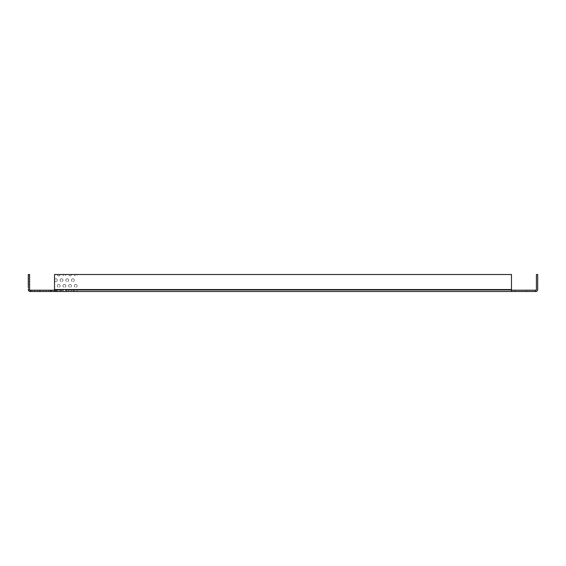 <?xml version="1.0" encoding="UTF-8"?>
<svg xmlns="http://www.w3.org/2000/svg" width="566" height="566" viewBox="0 0 566 566"><rect width="100%" height="100%" fill="white"/><g stroke="black" fill="none" stroke-linecap="round" stroke-linejoin="round"><path stroke-width="0.42" stroke-dasharray="2.83 2.12" d="M520.72 291.49L515.06 291.49L520.72 291.49M520.72 290.202L515.06 290.202L520.72 290.202M45.28 291.49L39.62 291.49L50.94 291.49L45.28 291.49L50.94 291.49L45.28 291.49L50.94 291.49L50.516 291.49L50.516 290.202L50.94 290.202L39.62 290.202L49.016 290.202L49.016 291.49L45.28 291.49M28.3 287.245L29.588 287.245L28.3 287.245L29.588 287.245L28.3 287.245L28.3 284.415L28.3 289.544L28.3 287.245L28.3 289.544L29.588 289.544A0.658 0.658 0 0 0 30.246 290.202L30.246 291.49L30.246 290.202L30.246 291.49L37.512 291.49L36.09 291.49L37.505 291.49L37.505 290.202L36.09 290.202L37.505 290.202L37.512 291.49L36.09 291.49L43.172 291.49L41.75 291.49L43.165 291.49L43.165 290.202L43.172 291.49L37.505 291.49L47.41 291.49L43.165 291.49L47.41 291.49L45.995 291.49L47.41 291.49L45.995 291.49L45.98 290.202L30.43 290.202L37.505 290.202L30.606 290.202L31.845 290.202L30.606 290.202L31.845 290.202L30.606 290.202L30.606 291.49L33.26 291.49L30.246 291.49L30.246 290.202L30.606 291.49L30.606 290.202L30.606 291.49L31.845 291.49L30.43 291.49L36.09 291.49L34.675 291.49L36.09 291.49L34.675 291.49L36.09 291.49L34.675 291.49L34.66 290.202L33.26 290.202L34.675 290.202L34.675 291.49L36.09 291.49L30.606 291.49L30.606 290.202M50.516 291.49L54.492 291.49L53.07 291.49L54.485 291.49L54.485 290.202L54.492 291.49L48.825 291.49L58.73 291.49L54.485 291.49L58.73 291.49L57.315 291.49L58.73 291.49L57.315 291.49L58.73 291.49L57.315 291.49L57.3 290.202L58.73 290.202L50.516 290.202M54.52 290.202L54.52 280.481A1.415 1.415 0 0 0 57.315 280.17A1.415 1.415 0 0 0 54.52 279.859L54.52 290.202L511.48 290.202L70.05 290.202L72.88 290.202L70.05 290.202L71.465 290.202L70.05 290.202L71.465 290.202L70.05 290.202L71.465 290.202L71.472 291.49L75.71 291.49L71.465 291.49L75.71 291.49L74.295 291.49L75.71 291.49L74.295 291.49L75.71 291.49L74.295 291.49L74.28 290.202L75.71 290.202L65.812 290.202L65.812 291.49L60.145 291.49L70.05 291.49L65.805 291.49L70.05 291.49L68.635 291.49L70.05 291.49L68.635 291.49L70.05 291.49L68.635 291.49L68.62 290.202L70.05 290.202L54.52 290.195L54.52 291.476C55.546 290.4 56.473 290.408 57.3 291.49L55.9 291.49L57.315 291.49L57.315 290.202M40.32 291.49L40.32 290.202L38.92 290.202L40.335 290.202L40.335 291.49L38.92 291.49L40.335 291.49L40.335 290.202L40.335 291.49M45.98 291.49L48.832 291.49L47.41 291.49L48.825 291.49L48.825 290.202L47.41 290.202L48.825 290.202L48.832 291.49L47.41 291.49L51.655 291.49L50.24 291.49L51.655 291.49L51.64 290.202L44.58 290.202L45.995 290.202L44.58 290.202L45.995 290.202L44.58 290.202L45.995 290.202L45.995 291.49L44.58 291.49L45.995 291.49L45.995 290.202M535.394 290.202L535.754 291.49A1.946 1.946 0 0 0 537.7 289.544L537.7 274.51L536.412 274.51L536.412 289.544A0.658 0.658 0 0 1 535.754 290.202L535.394 291.49L535.394 290.202L511.48 290.202L511.48 291.49L74.295 291.49C73.347 290.429 72.413 290.429 71.472 291.49L68.635 291.49C67.687 290.429 66.753 290.429 65.812 291.49L62.96 291.49L62.96 290.202L58.73 290.202L60.145 290.202L60.152 291.49L58.73 291.49L62.975 291.49C62.027 290.429 61.093 290.429 60.152 291.49L57.3 291.49M28.477 290.358L28.3 274.51L29.588 274.51L28.3 274.51L28.3 275.925L28.3 274.51L29.588 274.51L28.3 274.51L28.3 275.925L29.588 275.925L29.588 281.585L29.588 278.755L28.3 278.755L29.588 278.755L28.3 278.755L28.3 275.925L28.3 278.755L28.3 275.925L28.3 278.755L29.588 278.755L29.588 284.415L29.588 281.585L28.3 281.585L29.588 281.585L28.3 281.585L28.3 278.755L28.3 281.585L28.3 278.755L28.3 281.585L29.588 281.585L29.588 287.245L29.588 284.415L28.3 284.415L29.588 284.415L28.3 284.415L28.3 281.585L28.3 284.415L28.3 281.585L28.3 284.415L29.588 284.415L29.588 274.51L29.588 289.544L28.3 289.544L29.588 289.544L28.3 289.544L28.512 290.429L28.3 289.544A1.946 1.946 0 0 0 30.246 291.49L30.43 291.49M28.3 275.925L29.588 275.925L29.588 278.755L29.588 274.51L28.3 274.51L28.3 275.925L29.588 275.925L28.3 275.925M54.52 290.195L54.52 289.544L511.48 289.544L54.52 289.544L54.52 280.481A1.415 1.415 0 0 0 57.315 280.17A1.415 1.415 0 0 0 54.52 279.859L54.52 274.51L57.315 274.51A1.415 1.415 0 0 0 58.73 275.925A1.415 1.415 0 0 0 60.145 274.51L62.975 274.51A1.415 1.415 0 0 0 64.39 275.925A1.415 1.415 0 0 0 65.805 274.51L68.635 274.51A1.415 1.415 0 0 0 70.05 275.925A1.415 1.415 0 0 0 71.465 274.51L74.295 274.51A1.415 1.415 0 0 0 75.71 275.925A1.415 1.415 0 0 0 77.125 274.51L511.48 274.51L511.48 290.202L511.48 274.51L57.315 274.51A1.415 1.415 0 0 0 58.73 275.925A1.415 1.415 0 0 0 60.145 274.51L62.975 274.51A1.415 1.415 0 0 0 64.39 275.925A1.415 1.415 0 0 0 65.805 274.51L68.635 274.51A1.415 1.415 0 0 0 70.05 275.925A1.415 1.415 0 0 0 71.465 274.51L74.295 274.51A1.415 1.415 0 0 0 75.71 275.925A1.415 1.415 0 0 0 77.125 274.51L511.48 274.51L511.48 290.202M61.56 278.755A1.415 1.415 0 0 0 60.145 280.17A1.415 1.415 0 0 0 61.56 281.585A1.415 1.415 0 0 0 62.975 280.17A1.415 1.415 0 0 0 61.56 278.755A1.415 1.415 0 0 0 60.145 280.17A1.415 1.415 0 0 0 61.56 281.585A1.415 1.415 0 0 0 62.975 280.17A1.415 1.415 0 0 0 61.56 278.755M67.22 278.755A1.415 1.415 0 0 0 65.805 280.17A1.415 1.415 0 0 0 67.22 281.585A1.415 1.415 0 0 0 68.635 280.17A1.415 1.415 0 0 0 67.22 278.755A1.415 1.415 0 0 0 65.805 280.17A1.415 1.415 0 0 0 67.22 281.585A1.415 1.415 0 0 0 68.635 280.17A1.415 1.415 0 0 0 67.22 278.755M72.88 278.755A1.415 1.415 0 0 0 71.465 280.17A1.415 1.415 0 0 0 72.88 281.585A1.415 1.415 0 0 0 74.295 280.17A1.415 1.415 0 0 0 72.88 278.755A1.415 1.415 0 0 0 71.465 280.17A1.415 1.415 0 0 0 72.88 281.585A1.415 1.415 0 0 0 74.295 280.17A1.415 1.415 0 0 0 72.88 278.755M64.39 284.415A1.415 1.415 0 0 0 62.975 285.83A1.415 1.415 0 0 0 64.39 287.245A1.415 1.415 0 0 0 65.805 285.83A1.415 1.415 0 0 0 64.39 284.415A1.415 1.415 0 0 0 62.975 285.83A1.415 1.415 0 0 0 64.39 287.245A1.415 1.415 0 0 0 65.805 285.83A1.415 1.415 0 0 0 64.39 284.415M70.05 284.415A1.415 1.415 0 0 0 68.635 285.83A1.415 1.415 0 0 0 70.05 287.245A1.415 1.415 0 0 0 71.465 285.83A1.415 1.415 0 0 0 70.05 284.415A1.415 1.415 0 0 0 68.635 285.83A1.415 1.415 0 0 0 70.05 287.245A1.415 1.415 0 0 0 71.465 285.83A1.415 1.415 0 0 0 70.05 284.415M75.71 284.415A1.415 1.415 0 0 0 74.295 285.83A1.415 1.415 0 0 0 75.71 287.245A1.415 1.415 0 0 0 77.125 285.83A1.415 1.415 0 0 0 75.71 284.415A1.415 1.415 0 0 0 74.295 285.83A1.415 1.415 0 0 0 75.71 287.245A1.415 1.415 0 0 0 77.125 285.83A1.415 1.415 0 0 0 75.71 284.415M58.73 284.415A1.415 1.415 0 0 0 57.315 285.83A1.415 1.415 0 0 0 58.73 287.245A1.415 1.415 0 0 0 60.145 285.83A1.415 1.415 0 0 0 58.73 284.415A1.415 1.415 0 0 0 57.315 285.83A1.415 1.415 0 0 0 58.73 287.245A1.415 1.415 0 0 0 60.145 285.83A1.415 1.415 0 0 0 58.73 284.415M45.28 290.202L50.94 290.202L45.28 290.202M75.71 290.202L77.125 290.202L75.71 290.202M49.016 290.202L51.655 290.202L50.24 290.202L51.655 290.202L51.655 291.49L49.016 291.49M67.22 290.202L68.635 290.202L67.22 290.202M72.88 290.202L74.295 290.202L72.88 290.202M75.71 291.49L77.125 291.49L75.71 291.49M30.606 291.49L31.852 291.49L31.845 290.202L31.852 291.49L30.246 291.49C28.01 290.429 28.01 290.429 30.246 291.49C28.01 290.429 28.01 290.429 30.246 291.49C28.01 290.429 28.01 290.429 30.246 291.49M535.394 291.49L511.48 291.49M33.26 291.49L34.675 291.49L33.26 291.49M50.24 291.49L51.655 291.49L50.24 291.49M29.283 291.235L28.548 290.492M54.52 289.544L511.48 289.544M515.06 290.202L515.06 291.49M39.62 290.202L39.62 291.49M62.975 291.49L62.975 290.202M68.635 291.49L68.635 290.202M74.295 291.49L74.295 290.202M60.145 291.49L60.145 290.202M65.805 291.49L65.805 290.202M71.465 291.49L71.465 290.202M51.655 291.49L51.655 290.202M31.845 291.49L31.845 290.202M37.505 291.49L37.505 290.202M54.485 291.49L54.485 290.202M34.675 291.49L34.675 290.202M43.165 291.49L43.165 290.202M48.825 291.49L48.825 290.202M526.38 290.202L526.38 291.49M50.94 290.202L50.94 291.49M77.125 291.49L77.125 290.202L77.125 291.49M28.512 290.429L29.665 289.842L28.512 290.429"/><path stroke-width="0.85" d="M30.43 291.49L535.754 291.49A1.946 1.946 0 0 0 537.7 289.544L537.7 274.51L536.412 274.51L536.412 289.544A0.658 0.658 0 0 1 535.754 290.202L535.394 291.49M54.52 290.202L30.246 290.202A0.658 0.658 0 0 1 29.588 289.544L29.588 274.51L28.3 274.51L28.3 287.245M511.48 290.202L535.394 290.202M30.606 290.202L30.606 291.49M28.3 289.544A1.946 1.946 0 0 0 30.246 291.49L29.283 291.235M511.48 291.49L511.48 289.544L54.52 289.544L54.52 291.49M511.48 289.544L511.48 274.51L54.52 274.51L54.52 289.544"/></g></svg>
